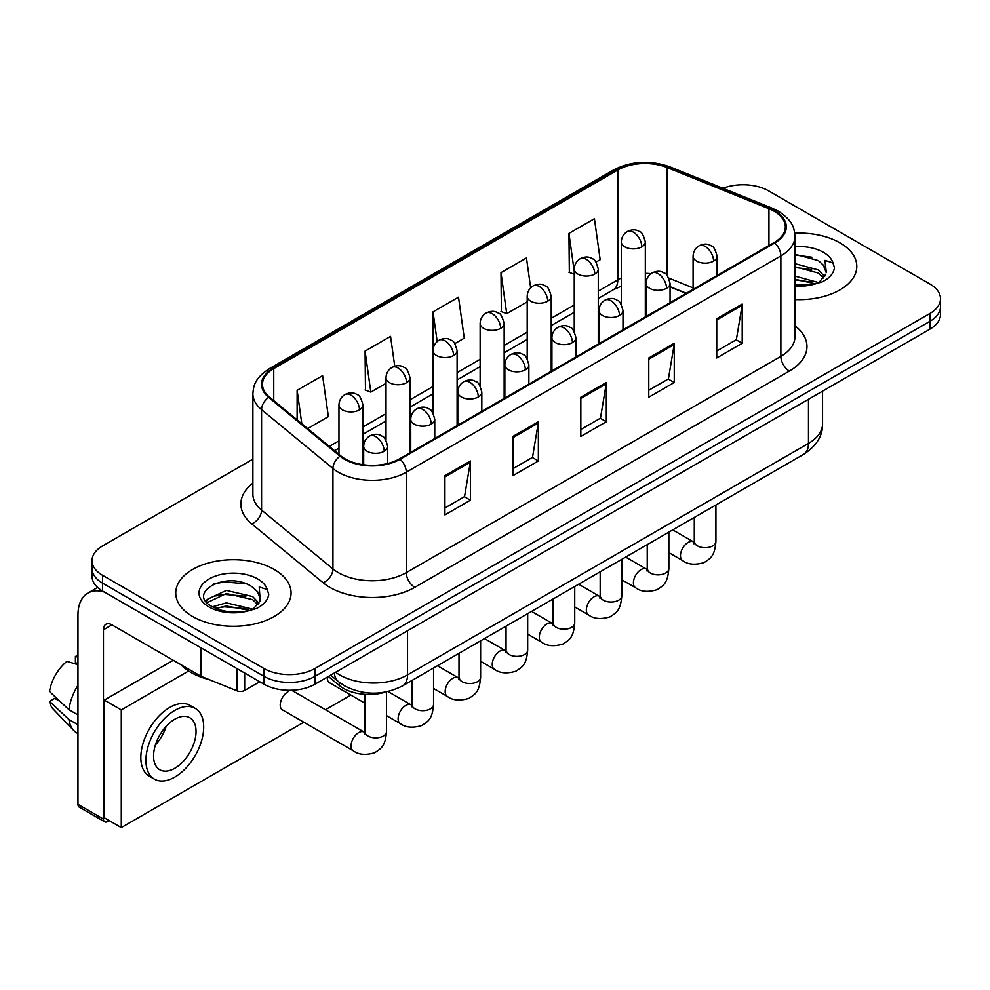 <?xml version="1.0" encoding="UTF-8"?>
<svg xmlns="http://www.w3.org/2000/svg" width="990" height="990" viewBox="0 0 990 990"><rect width="100%" height="100%" fill="white"/><g stroke="black" fill="none" stroke-linecap="round" stroke-linejoin="round"><path stroke-width="1.49" d="M686.058 293.399L670.057 286.939M386.063 691.961A36.036 20.802 180 0 1 339.397 685.587L328.346 676.479M839.904 242.835A57.655 33.289 0 0 0 794.735 233.182A57.655 33.289 0 0 1 839.904 242.835A57.655 33.289 0 0 1 856.796 266.372A57.655 33.289 0 0 0 839.904 242.835M274.18 569.448A57.655 33.289 0 0 0 211.353 562.233A57.655 33.289 0 0 0 175.75 592.985A57.655 33.289 0 0 0 192.642 616.535A57.655 33.289 0 0 0 255.482 623.75A57.655 33.289 0 0 0 291.072 592.985A57.655 33.289 0 0 0 274.18 569.448A57.655 33.289 0 0 0 211.353 562.233A57.655 33.289 0 0 0 175.75 592.985A57.655 33.289 0 0 0 192.642 616.535A57.655 33.289 0 0 0 255.482 623.75A57.655 33.289 0 0 0 291.072 592.985A57.655 33.289 0 0 0 274.18 569.448M774.069 211.204A38.437 22.188 180 0 1 785.33 226.896A38.437 22.188 180 0 1 774.069 242.587L399.477 458.865A38.437 22.188 180 0 1 340.808 455.895L269.441 397.052A38.437 22.188 180 0 1 262.486 384.33A38.437 22.188 180 0 1 273.747 368.627L617.797 169.995A38.437 22.188 180 0 1 667.025 167.508L768.945 208.717A38.437 22.188 180 0 1 774.069 211.204M774.749 210.808A39.402 22.745 0 0 0 769.49 208.259L667.569 167.062A39.402 22.745 0 0 0 617.117 169.612L273.067 368.243A39.402 22.745 0 0 0 268.649 397.374L340.015 456.217A39.402 22.745 0 0 0 400.158 459.249L774.749 242.983A39.402 22.745 0 0 0 774.749 210.808M252.883 459.15L102.601 545.911A36.036 20.802 0 0 0 92.045 560.625L92.045 576.316A36.036 20.802 0 0 0 102.601 591.03L263.996 684.201L263.996 676.356A36.036 20.802 0 0 0 314.956 676.356L929.944 321.305A36.036 20.802 0 0 0 940.5 306.591A36.036 20.802 0 0 1 929.944 321.305L314.956 676.356A36.036 20.802 0 0 1 263.996 676.356L102.601 583.184L263.996 676.356L263.996 668.51A36.036 20.802 0 0 0 314.956 668.51L929.944 313.459A36.036 20.802 0 0 0 940.5 298.745A36.036 20.802 0 0 0 929.944 284.031L768.549 190.847A36.036 20.802 0 0 0 722.985 188.286M92.045 568.47A36.036 20.802 0 0 0 102.601 583.184A36.036 20.802 0 0 1 92.045 568.47M444.918 475.683L444.918 514.911L470.399 500.21L470.399 460.969L444.918 475.683M444.918 507.957L464.545 496.621L470.3 462.268A9.615 5.544 -120 0 0 470.399 460.969M464.372 496.72L470.399 500.21M512.87 436.454L512.87 475.683L538.362 460.969L538.362 421.74L512.87 436.454M512.87 468.728L532.509 457.392L538.251 423.039A9.615 5.544 -120 0 0 538.362 421.74M532.335 457.491L538.362 460.969M716.735 318.755L716.735 357.984L742.215 343.27L742.215 304.041L716.735 318.755M716.735 351.029L736.362 339.694L742.116 305.341A9.615 5.544 -120 0 0 742.215 304.041M736.189 339.793L742.215 343.27M648.784 357.984L648.784 397.213L674.264 382.499L674.264 343.27L648.784 357.984M648.784 390.258L668.411 378.923L674.165 344.57A9.615 5.544 -120 0 0 674.264 343.27M668.238 379.022L674.264 382.499M580.833 397.213L580.833 436.454L606.313 421.74L606.313 382.499L580.833 397.213M580.833 429.487L600.46 418.164L606.214 383.811A9.615 5.544 -120 0 0 606.313 382.499M600.287 418.263L606.313 421.74M794.945 299.574A57.655 33.289 0 0 0 856.796 266.372A57.655 33.289 0 0 1 794.945 299.574M92.045 560.625A36.036 20.802 0 0 0 102.601 575.339L263.996 668.51M307.667 428.571L328.358 416.629L322.604 375.643L297.124 390.357L297.124 419.871M530.665 287.843L526.47 257.945L500.989 272.646L501.398 311.652M596.017 262.103L600.175 259.702L594.421 218.703L568.941 233.417L569.349 272.411M394.75 366.238L390.555 336.402L365.075 351.116L365.483 390.11M454.843 343.604L464.261 338.159L458.506 297.173L433.026 311.887L433.075 351.091M433.026 311.887L437.196 341.575M500.989 272.646L506.732 313.644L527.2 301.839M506.732 313.644L500.989 311.491M574.25 274.242L568.941 272.262M568.941 233.417L574.25 271.297M365.075 351.116L370.829 392.114L386.026 383.34M370.829 392.114L365.075 389.961M297.124 390.357L301.802 423.745M263.996 684.201A36.036 20.802 0 0 0 314.956 684.201L929.944 329.15A36.036 20.802 0 0 0 940.5 314.436L940.5 298.745M794.945 285.145L814.634 284.081L822.257 281.865C829.595 278.091 833.654 273.401 834.459 267.758L832.961 262.894L824.93 260.37L826.291 272.262A27.151 15.679 0 0 0 823.222 265.023L818.359 260.593L794.945 254.257M825.883 274.119L819.25 282.125M794.945 276.099L818.619 282.583M794.945 279.217L815.599 283.87M794.945 263.649L818.334 269.923L824.645 276.495M794.945 266.756L818.334 273.042L823.593 277.98M823.222 265.023L826.266 272.634M794.945 255.012L811.887 257.227M794.945 267.461L811.614 269.614M794.945 279.923L811.614 282.063M180.749 664.587A60.068 34.675 0 0 0 190.946 672.433A60.068 34.675 0 0 0 209.397 679.697M260.172 600.744L260.568 598.876A27.151 15.679 0 0 0 257.499 591.636L252.636 587.206C227.613 569.498 185.897 592.602 211.65 606.338C222.156 612.03 234.581 613.491 248.911 610.694L256.534 608.479C263.872 604.717 267.944 600.014 268.748 594.384L267.251 589.508L259.219 586.983L260.16 600.732L253.539 608.739M212.454 606.808L226.388 602.861L252.896 609.197M245.891 608.677L224.247 606.821L215.647 608.38L226.388 605.979L249.888 610.484M206.365 601.771L207.182 599.42L226.388 590.411L252.611 596.537L258.922 603.108M207.108 602.663L226.388 593.517L252.611 599.655L257.883 604.593M257.499 591.636L260.556 599.247M213.605 584.063L224.247 581.91L246.163 583.84M215.61 595.931L224.247 594.371L245.891 596.228M244.666 673.052L244.666 690.463L259.751 681.751M104.395 592.07A48.052 27.745 -120 0 0 87.924 593.06A48.052 27.745 -120 0 0 77.963 615.062L77.963 804.363L103.455 819.077L103.455 629.776A12.016 6.93 60 0 1 105.942 624.269A12.016 6.93 60 0 1 111.944 624.863L200.76 676.145L200.76 647.707M103.455 819.077A6.002 3.465 120 0 0 104.692 821.824L79.212 807.11A6.002 3.465 -60 0 1 77.963 804.363M104.692 821.824A6.002 3.465 120 0 0 107.7 821.527L109.222 820.648M244.666 690.463A6.002 3.465 180 0 1 236.981 690.847L201.564 676.529A6.002 3.465 180 0 1 200.76 676.145M287.942 691.763A10.816 6.237 120 0 0 287.867 691.812A10.816 6.237 120 0 0 280.801 701.341A10.816 6.237 120 0 0 282.459 710.003A10.816 6.237 120 0 0 283.177 710.313M188.632 671.022L121.287 709.904L121.287 827.603L303.806 722.23M325.425 709.743L350.868 695.067M327.306 677.073A10.816 6.237 120 0 0 329.509 682.828A10.816 6.237 120 0 0 330.239 683.149M173.275 660.28L104.297 700.103L104.297 817.802L121.287 827.603M121.287 709.904L104.297 700.103M174.809 768.265A30.034 17.337 120 0 0 194.424 741.807A30.034 17.337 120 0 0 189.82 717.738A30.034 17.337 120 0 0 174.809 719.223A30.034 17.337 120 0 0 155.183 745.693A30.034 17.337 120 0 0 159.786 769.75A30.034 17.337 120 0 0 174.809 768.265M155.393 744.987A30.034 17.337 120 0 0 166.172 726.313M77.963 657.212L75.426 656.432L75.426 662.471L77.963 663.943M195.228 708.37L190.129 705.437A40.837 23.587 120 0 0 169.711 707.454A40.837 23.587 120 0 0 143.03 743.441A40.837 23.587 120 0 0 149.28 776.172L154.378 779.118A40.837 23.587 120 0 0 174.809 777.088A40.837 23.587 120 0 0 201.49 741.102A40.837 23.587 120 0 0 195.228 708.37A40.837 23.587 120 0 0 174.809 710.399A40.837 23.587 120 0 0 148.116 746.386A40.837 23.587 120 0 0 154.378 779.118M77.963 685.29A39.637 22.881 120 0 0 68.954 709.719L49.5 691.527A31.235 18.03 120 0 1 66.924 661.345L77.963 664.686M77.963 714.929L68.954 709.719M60.019 701.378L54.722 698.321L49.5 701.328L68.954 719.532L77.963 724.742M68.954 719.532A39.637 22.881 120 0 0 73.842 730.595A39.637 22.881 120 0 0 76.836 732.959L77.963 733.615M77.963 655.726A31.235 18.03 120 0 0 75.426 656.432M49.5 701.328A31.235 18.03 120 0 0 53.188 709.1L73.842 730.595M339.397 682.395L339.397 685.587M794.945 325.747A60.068 34.675 180 0 1 789.364 371.077L414.761 587.355A12.016 6.93 60 0 1 406.271 572.641L780.875 356.363A48.052 27.745 0 0 0 794.945 336.749L794.945 236.313A48.052 27.745 180 0 1 780.875 255.927A12.016 6.93 -120 0 0 774.749 242.983M414.761 587.355A60.068 34.675 180 0 1 329.818 587.355A60.068 34.675 180 0 1 323.099 582.714L251.732 523.871A60.068 34.675 180 0 1 252.883 483.182M338.32 572.641A48.052 27.745 0 0 0 406.271 572.641L406.271 472.205A48.052 27.745 180 0 1 332.937 468.493L261.57 409.65A48.052 27.745 180 0 1 252.883 393.735L252.883 494.183A48.052 27.745 0 0 0 261.57 510.085L332.937 568.928A48.052 27.745 0 0 0 338.32 572.641M794.945 236.313C794.166 228.059 793.398 221.191 778.388 211.192L772.064 208.135A12.016 5.631 112 0 0 769.49 208.259M772.064 208.135L670.143 166.926C650.244 159.885 631.36 160.912 613.491 169.995A12.016 6.93 60 0 1 617.117 169.612M273.067 368.243A12.016 6.93 -120 0 0 269.441 368.627C254.876 378.18 253.551 385.37 252.883 393.735M268.649 397.374A12.016 8.031 129.5 0 0 261.57 409.65L261.57 510.085A12.016 8.031 -50.5 0 1 251.732 523.871M670.143 166.926A12.016 5.631 112 0 0 667.569 167.062M340.015 456.217A12.016 8.031 129.5 0 0 332.937 468.493L332.937 568.928A12.016 8.031 -50.5 0 1 323.099 582.714M400.158 459.249A12.016 6.93 60 0 1 406.271 472.205L780.875 255.927L780.875 356.363A12.016 6.93 60 0 0 789.364 371.077M314.956 668.51L314.956 684.201M929.944 313.459L929.944 329.15M102.601 575.339L102.601 591.03M273.747 368.627L273.747 400.604M768.945 208.717L768.945 245.557M667.025 167.508L667.025 275.406M693.087 287.904L668.832 278.091M651.036 273.636A38.437 22.188 0 0 0 645.332 273.351M621.312 278.054A38.437 22.188 0 0 0 617.797 279.848L598.282 291.122M617.797 169.995L617.797 279.848A21.619 12.486 60 0 1 613.317 289.748L598.282 298.435M574.25 304.994L551.22 318.285M527.2 332.157L504.157 345.461M480.138 359.333L457.108 372.624M433.075 386.496L410.046 399.799M386.026 413.671L362.983 426.962M338.964 440.835L329.299 446.416M686.318 293.25L671.319 287.187A21.619 10.123 -68 0 1 670.057 286.432M580.833 398.463L606.214 383.811M648.784 359.221L674.165 344.57M716.735 319.993L742.116 305.341M512.87 437.691L538.251 423.039M444.918 476.92L470.3 462.268M335.61 672.284A48.052 27.745 0 0 0 339.595 674.895A48.052 27.745 0 0 0 407.546 674.895L808.471 443.421A48.052 27.745 0 0 0 822.554 423.794C822.9 435.724 816.552 445.921 803.496 454.41L402.571 685.884A24.02 13.872 60 0 0 407.546 674.895L407.546 630.754M808.471 399.279L808.471 443.421A24.02 13.872 60 0 1 803.496 454.41M334.298 673.039A24.02 16.075 129.5 0 0 338.605 681.764L330.611 675.168M713.592 261.125A12.016 6.93 0 0 0 717.119 256.224C715.213 249.282 713.307 245.867 711.414 246.003C707.937 243.552 703.828 243.49 699.101 245.817A12.016 6.93 60 0 1 705.103 246.411A12.016 6.93 -120 0 1 713.592 261.125A12.016 6.93 0 0 1 696.601 261.125A12.016 6.93 0 0 1 693.087 256.224C693.272 251.67 695.277 248.205 699.101 245.817M668.856 552.618L682.704 560.625A10.816 6.237 -60 0 1 681.046 551.962A10.816 6.237 -60 0 1 688.112 542.433A10.816 6.237 -60 0 1 688.595 542.173A10.816 6.237 -60 0 1 693.52 541.901L672.742 529.898M694.906 542.99L693.941 543.782L694.287 541.456A10.816 6.237 -0 0 0 697.455 545.861A10.816 6.237 -0 0 0 712.255 546.134A10.816 6.237 -0 0 0 715.918 541.456C714.681 556.702 710.288 558.323 704.249 562.493C695.215 565.24 688.038 564.609 682.704 560.625M641.817 246.856A12.016 6.93 0 0 0 645.332 241.956C643.438 235.001 641.532 231.598 639.639 231.734C636.162 229.284 632.053 229.222 627.314 231.549A12.016 6.93 60 0 1 633.328 232.143A12.016 6.93 -120 0 1 641.817 246.856A12.016 6.93 0 0 1 624.826 246.856A12.016 6.93 0 0 1 621.312 241.956C621.497 237.402 623.49 233.925 627.314 231.549M666.542 288.3A12.016 6.93 0 0 0 670.057 283.387C668.151 276.445 666.245 273.042 664.352 273.166C660.875 270.716 656.766 270.654 652.039 272.993A12.016 6.93 60 0 1 658.041 273.587A12.016 6.93 -120 0 1 666.542 288.3A12.016 6.93 0 0 1 649.551 288.3A12.016 6.93 0 0 1 646.024 283.387C646.21 278.834 648.215 275.369 652.039 272.993M621.794 579.793L635.654 587.788A10.816 6.237 -60 0 1 633.996 579.125A10.816 6.237 -60 0 1 641.05 569.596A10.816 6.237 -60 0 1 641.532 569.337A10.816 6.237 -60 0 1 646.458 569.064L625.692 557.073M647.856 570.153L646.878 570.958L647.237 568.619A10.816 6.237 -0 0 0 650.393 573.037A10.816 6.237 -0 0 0 665.193 573.297A10.816 6.237 -0 0 0 668.856 568.619C667.631 583.865 663.226 585.498 657.187 589.656C648.153 592.404 640.976 591.785 635.654 587.788M619.48 315.464A12.016 6.93 0 0 0 622.995 310.563C621.089 303.608 619.196 300.205 617.302 300.341C613.812 297.891 609.716 297.829 604.977 300.156A12.016 6.93 60 0 1 610.979 300.75A12.016 6.93 -120 0 1 619.48 315.464A12.016 6.93 0 0 1 602.489 315.464A12.016 6.93 0 0 1 598.975 310.563C599.148 306.009 601.153 302.544 604.977 300.156M574.732 606.957L588.592 614.963A10.816 6.237 -60 0 1 586.934 606.301A10.816 6.237 -60 0 1 594 596.772A10.816 6.237 -60 0 1 594.47 596.512A10.816 6.237 -60 0 1 599.396 596.228L578.63 584.236M600.794 597.329L599.829 598.121L600.175 595.782A10.816 6.237 -0 0 0 603.343 600.2A10.816 6.237 -0 0 0 618.131 600.472A10.816 6.237 -0 0 0 621.794 595.782C620.569 611.028 616.176 612.662 610.137 616.82C601.091 619.567 593.913 618.948 588.592 614.963M572.418 342.627A12.016 6.93 0 0 0 575.945 337.726C574.039 330.784 572.133 327.381 570.24 327.504C566.763 325.054 562.654 324.992 557.914 327.331A12.016 6.93 60 0 1 563.929 327.925A12.016 6.93 -120 0 1 572.418 342.627A12.016 6.93 0 0 1 555.427 342.627A12.016 6.93 0 0 1 551.913 337.726C552.098 333.172 554.091 329.707 557.914 327.331M527.682 634.132L541.53 642.126A10.816 6.237 -60 0 1 539.872 633.464A10.816 6.237 -60 0 1 546.938 623.935A10.816 6.237 -60 0 1 547.421 623.675A10.816 6.237 -60 0 1 552.346 623.403L531.568 611.412M553.732 624.492L552.767 625.296L553.113 622.957A10.816 6.237 -0 0 0 556.281 627.375A10.816 6.237 -0 0 0 571.082 627.635A10.816 6.237 -0 0 0 574.732 622.957C573.507 638.204 569.114 639.837 563.075 643.995C554.041 646.742 546.864 646.124 541.53 642.126M525.368 369.802A12.016 6.93 0 0 0 528.883 364.902C526.977 357.947 525.071 354.544 523.178 354.68C519.701 352.23 515.592 352.168 510.865 354.494A12.016 6.93 60 0 1 516.867 355.088A12.016 6.93 -120 0 1 525.368 369.802A12.016 6.93 0 0 1 508.377 369.802A12.016 6.93 0 0 1 504.851 364.902C505.036 360.348 507.041 356.87 510.865 354.494M480.62 661.295L494.468 669.302A10.816 6.237 -60 0 1 492.822 660.639A10.816 6.237 -60 0 1 499.876 651.111A10.816 6.237 -60 0 1 500.358 650.851A10.816 6.237 -60 0 1 505.284 650.566L484.518 638.575M506.682 651.655L505.704 652.46L506.051 650.121A10.816 6.237 -0 0 0 509.219 654.538A10.816 6.237 -0 0 0 524.019 654.811A10.816 6.237 -0 0 0 527.682 650.121C526.445 665.367 522.052 667 516.013 671.158C506.979 673.905 499.802 673.287 494.468 669.302M594.755 274.02A12.016 6.93 0 0 0 598.282 269.119C596.376 262.177 594.47 258.761 592.577 258.897C589.1 256.447 584.991 256.385 580.264 258.712A12.016 6.93 60 0 1 586.266 259.306A12.016 6.93 -120 0 1 594.755 274.02A12.016 6.93 0 0 1 577.776 274.02A12.016 6.93 0 0 1 574.25 269.119C574.435 264.565 576.44 261.1 580.264 258.712M547.705 301.195A12.016 6.93 0 0 0 551.22 296.295C549.314 289.34 547.421 285.937 545.515 286.073C542.037 283.623 537.929 283.561 533.202 285.887A12.016 6.93 60 0 1 539.204 286.481A12.016 6.93 -120 0 1 547.705 301.195A12.016 6.93 0 0 1 530.714 301.195A12.016 6.93 0 0 1 527.2 296.295C527.373 291.741 529.378 288.263 533.202 285.887M500.643 328.358A12.016 6.93 0 0 0 504.157 323.458C502.264 316.515 500.358 313.1 498.465 313.236C494.988 310.786 490.879 310.724 486.139 313.05A12.016 6.93 60 0 1 492.154 313.644A12.016 6.93 -120 0 1 500.643 328.358A12.016 6.93 0 0 1 483.652 328.358A12.016 6.93 0 0 1 480.138 323.458C480.323 318.904 482.316 315.439 486.139 313.05M832.961 262.894A34.365 19.837 0 0 0 823.433 252.351A34.365 19.837 0 0 0 794.945 246.683M794.945 286.06A34.365 19.837 0 0 0 814.634 284.081M267.251 589.508A34.365 19.837 0 0 0 257.709 578.964A34.365 19.837 0 0 0 209.113 578.964A34.365 19.837 0 0 0 209.113 607.019A34.365 19.837 0 0 0 248.911 610.694M103.455 629.776L111.944 624.863M201.564 648.165L201.564 676.529M236.981 690.847L236.981 668.609M478.306 396.965A12.016 6.93 0 0 0 481.821 392.065C479.915 385.122 478.022 381.719 476.116 381.843C472.638 379.393 468.542 379.331 463.803 381.657A12.016 6.93 60 0 1 469.805 382.264A12.016 6.93 -120 0 1 478.306 396.965A12.016 6.93 0 0 1 461.315 396.965A12.016 6.93 0 0 1 457.801 392.065C457.974 387.511 459.979 384.046 463.803 381.657M433.558 688.471L447.418 696.465A10.816 6.237 -60 0 1 445.76 687.803A10.816 6.237 -60 0 1 452.826 678.274A10.816 6.237 -60 0 1 453.296 678.014A10.816 6.237 -60 0 1 458.221 677.742L437.456 665.75M459.62 678.831L458.655 679.635L459.001 677.296A10.816 6.237 -0 0 0 462.169 681.714A10.816 6.237 -0 0 0 476.957 681.974A10.816 6.237 -0 0 0 480.62 677.296C479.395 692.542 475.002 694.176 468.963 698.334C459.917 701.081 452.739 700.462 447.418 696.465M431.244 424.141A12.016 6.93 0 0 0 434.759 419.24C432.865 412.286 430.959 408.882 429.066 409.019C425.589 406.568 421.48 406.506 416.74 408.833A12.016 6.93 60 0 1 422.755 409.427A12.016 6.93 -120 0 1 431.244 424.141A12.016 6.93 0 0 1 414.253 424.141A12.016 6.93 0 0 1 410.739 419.24C410.924 414.686 412.917 411.209 416.74 408.833M386.508 715.634L400.356 723.64A10.816 6.237 -60 0 1 398.698 714.966A10.816 6.237 -60 0 1 405.764 705.449A10.816 6.237 -60 0 1 406.246 705.189A10.816 6.237 -60 0 1 411.172 704.905L388.006 691.54M412.558 705.994L411.593 706.798L411.939 704.459A10.816 6.237 -0 0 0 415.107 708.877A10.816 6.237 -0 0 0 429.895 709.149A10.816 6.237 -0 0 0 433.558 704.459C432.333 719.705 427.94 721.339 421.901 725.497C412.867 728.244 405.677 727.625 400.356 723.64M384.182 451.304A12.016 6.93 0 0 0 387.709 446.403C385.803 439.461 383.897 436.046 382.004 436.182C378.526 433.731 374.418 433.67 369.691 435.996A12.016 6.93 60 0 1 375.693 436.59A12.016 6.93 -120 0 1 384.182 451.304A12.016 6.93 0 0 1 367.203 451.304A12.016 6.93 0 0 1 363.677 446.403C363.862 441.849 365.867 438.384 369.691 435.996M281.828 709.533L353.294 750.804A10.816 6.237 -60 0 1 351.636 742.141A10.816 6.237 -60 0 1 358.702 732.612A10.816 6.237 -60 0 1 359.184 732.352A10.816 6.237 -60 0 1 364.11 732.08L291.679 690.265M365.496 733.169L364.53 733.961L364.877 731.635A10.816 6.237 -0 0 0 368.045 736.04A10.816 6.237 -0 0 0 382.845 736.312A10.816 6.237 -0 0 0 386.508 731.635C385.271 746.881 380.878 748.502 374.839 752.672C365.805 755.42 358.628 754.801 353.294 750.804M453.581 355.534A12.016 6.93 0 0 0 457.108 350.621C455.202 343.679 453.296 340.275 451.403 340.399C447.925 337.949 443.817 337.899 439.09 340.226A12.016 6.93 60 0 1 445.092 340.82A12.016 6.93 -120 0 1 453.581 355.534A12.016 6.93 0 0 1 436.602 355.534A12.016 6.93 0 0 1 433.075 350.621C433.261 346.067 435.266 342.602 439.09 340.226M406.531 382.697A12.016 6.93 0 0 0 410.046 377.796C408.14 370.854 406.246 367.439 404.341 367.575C400.863 365.124 396.755 365.062 392.028 367.389A12.016 6.93 60 0 1 398.029 367.983A12.016 6.93 -120 0 1 406.531 382.697A12.016 6.93 0 0 1 389.54 382.697A12.016 6.93 0 0 1 386.026 377.796C386.199 373.242 388.204 369.777 392.028 367.389M359.469 409.872A12.016 6.93 0 0 0 362.983 404.96C361.078 398.017 359.184 394.614 357.291 394.738C353.801 392.288 349.705 392.238 344.966 394.565A12.016 6.93 60 0 1 350.98 395.159A12.016 6.93 -120 0 1 359.469 409.872A12.016 6.93 0 0 1 342.478 409.872A12.016 6.93 0 0 1 338.964 404.96C339.137 400.406 341.142 396.94 344.966 394.565M613.491 169.995L269.441 368.627M671.319 287.187L670.057 286.692M646.062 282.497L645.332 282.497M621.312 286.184L613.317 289.748M574.25 312.308L551.22 325.599M527.2 339.471L504.157 352.774M480.138 366.647L457.108 379.937M433.075 393.81L410.046 407.113M386.026 420.985L362.983 434.276M338.964 448.148L334.521 450.71M402.571 685.884C383.241 695.599 363.899 695.599 344.57 685.884L338.605 681.764M822.554 423.794L822.554 391.149M694.262 542.285L693.52 541.901M715.918 504.987L715.918 541.456M717.119 275.48L717.119 256.224M694.287 517.461L694.287 541.456M693.087 289.34L693.087 256.224M645.332 316.911L645.332 241.956M621.312 304.425L621.312 241.956M647.2 569.448L646.458 569.064M668.856 532.15L668.856 568.619M670.057 302.643L670.057 283.387M647.237 544.636L647.237 568.619M646.024 316.515L646.024 283.387M600.138 596.624L599.396 596.228M621.794 559.325L621.794 595.782M622.995 329.806L622.995 310.563M600.175 571.799L600.175 595.782M598.975 343.679L598.975 310.563M553.088 623.787L552.346 623.403M574.732 586.488L574.732 622.957M575.945 356.982L575.945 337.726M553.113 598.975L553.113 622.957M551.913 370.854L551.913 337.726M506.026 650.962L505.284 650.566M527.682 613.652L527.682 650.121M528.883 384.145L528.883 364.902M506.051 626.138L506.051 650.121M504.851 398.017L504.851 364.902M598.282 344.087L598.282 269.119M574.25 331.588L574.25 269.119M551.22 371.25L551.22 296.295M527.2 358.764L527.2 296.295M504.157 398.425L504.157 323.458M480.138 385.927L480.138 323.458M87.924 593.06L97.639 587.454M458.964 678.125L458.221 677.742M480.62 640.827L480.62 677.296M481.821 411.32L481.821 392.065M459.001 653.313L459.001 677.296M457.801 425.193L457.801 392.065M411.902 705.301L411.172 704.905M433.558 667.99L433.558 704.459M434.759 438.483L434.759 419.24M364.877 703.148L328.878 682.37M411.939 680.476L411.939 704.459M410.739 452.356L410.739 419.24M364.852 732.464L364.11 732.08M386.508 691.862L386.508 731.635M387.709 463.493L387.709 446.403M364.877 694.337L364.877 731.635M363.677 464.793L363.677 446.403M457.108 425.589L457.108 350.621M433.075 413.102L433.075 350.621M410.046 452.764L410.046 377.796M386.026 440.265L386.026 377.796M362.983 464.706L362.983 404.96M338.964 454.373L338.964 404.96"/></g></svg>

